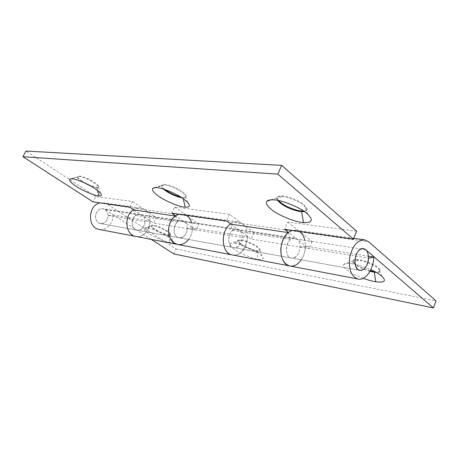 <?xml version="1.0" encoding="UTF-8"?>
<svg xmlns="http://www.w3.org/2000/svg" width="459" height="459" viewBox="0 0 459 459"><rect width="100%" height="100%" fill="white"/><g stroke="black" fill="none" stroke-linecap="round" stroke-linejoin="round"><path stroke-width="0.34" stroke-dasharray="2.29 1.72" d="M107.177 219.609C105.673 222.483 103.413 223.797 100.401 223.544L98.863 223.005C95.512 220.636 94.652 217.205 96.287 212.701C97.761 209.901 99.97 208.587 102.914 208.77L104.336 209.206C107.871 211.479 108.817 214.95 107.177 219.609M277.655 200.388L277.173 199.51L277.397 197.513C278.24 196.727 279.76 196.412 281.958 196.555C287.191 196.521 299.71 201.593 303.858 205.529L306.537 208.69C307.163 210.262 306.486 211.243 304.501 211.633M278.567 200.56L277.454 198.862C276.84 196.687 278.435 195.7 282.239 195.901C287.477 195.855 299.991 200.927 304.139 204.863L306.813 208.03C307.496 209.889 306.469 210.916 303.732 211.106M281.958 196.555L273.352 199.849M163.513 189.119L161.47 186.44L161.815 185.338L164.133 184.925C167.61 184.811 177.851 189.028 182.137 192.413L184.77 194.691L185.849 196.383C186.044 197.559 185.132 198.081 183.112 197.938L181.93 197.812M165.022 189.607C163.174 188.213 162.073 186.974 161.729 185.901C161.562 184.776 162.452 184.266 164.397 184.375C167.868 184.254 178.109 188.471 182.395 191.856C184.449 193.342 185.683 194.668 186.102 195.832C186.234 197.307 184.77 197.76 181.718 197.192L180.594 196.957M164.133 184.925L156.083 187.599M82.236 181.833L81.891 181.609C79.281 179.899 77.812 178.482 77.473 177.358L77.778 176.732L79.063 176.531C81.484 176.376 90.142 179.985 94.336 182.952L98.054 186.056L98.582 187.065L96.958 187.915L91.875 186.635M82.121 181.144C79.516 179.435 78.047 178.017 77.709 176.887L79.298 176.055C81.719 175.9 90.383 179.509 94.577 182.475C97.073 184.139 98.49 185.511 98.817 186.595C98.805 187.433 97.853 187.668 95.954 187.289C91.565 186.245 86.958 184.197 82.121 181.144M79.063 176.531L71.61 178.775M288.252 232.587L290.501 239.523C284.741 243.901 285.268 257.258 291.476 258.05C298.459 259.937 303.474 243.54 297.071 239.122L288.504 232.38M356.637 231.187L287.695 222.047L284.597 229.311M287.695 222.047L300.083 231.967L295.957 230.12L292.245 230.401M301.293 259.823C305.16 253.689 306.285 246.959 304.667 239.632M175.367 216.017L177.708 221.955C172.2 225.564 172.991 236.93 179.05 237.751C185.901 239.523 190.451 225.633 184.105 221.743L175.608 215.845M230.561 223.894C232.948 222.208 235.404 221.536 237.928 221.881L242.048 223.631L229.632 214.347L174.598 207.049L171.746 213.165M174.598 207.049L198.793 224.095L196.073 230.057L153.708 223.114L133.925 209.929M188.678 239.489C192.332 234.331 193.285 228.616 191.535 222.328M229.632 214.347L226.648 221.02M230.934 224.17L239.145 230.211C245.559 234.365 240.768 249.472 233.815 247.636C227.647 246.827 226.97 234.492 232.627 230.51L230.309 224.078M179.205 214.233L182.814 214.055L186.888 215.707L242.048 223.631L254.051 232.604L312.022 241.532L300.083 231.967L242.048 223.631C253.546 231.233 244.836 258.342 232.294 254.94C236.127 255.543 239.575 254.114 242.622 250.637M129.765 207.158L132.508 201.472L95.747 196.595L93.114 201.914M135.766 236.431C147.873 239.627 155.808 216.355 144.591 209.631L140.592 208.065C138.165 207.732 135.824 208.271 133.563 209.688M133.322 209.843L135.657 215.409C130.299 218.742 131.159 229.357 137.098 230.171C143.81 231.887 148.159 218.937 141.911 215.254L139.777 214.41C131.681 212.792 128.979 229.012 137.086 230.171C141.774 230.234 144.413 227.371 145.004 221.588L150.104 221.02C150.449 229.758 142.829 238.296 135.749 236.425M132.508 201.472L156.324 217.56L153.708 223.114M95.747 196.595L25.934 151.051M177.708 221.955L135.657 215.409M290.501 239.523L232.627 230.51M369.954 271.372C363.442 269.41 358.439 267.058 354.939 264.321L353.028 262.164L353.011 260.884C353.774 260.018 355.593 259.794 358.468 260.207C363.746 260.701 374.974 265.319 378.13 268.36L379.845 270.322C380.488 271.871 379.341 272.606 376.391 272.526M370.264 270.816C363.729 268.854 358.697 266.495 355.174 263.741L353.258 261.578C352.684 259.719 354.497 259.065 358.709 259.61C363.987 260.098 375.215 264.711 378.365 267.758L380.081 269.726C380.723 271.55 379.065 272.25 375.106 271.808M358.468 260.207L351.422 263.604C356.752 264.327 363.224 266.352 370.838 269.685M363.155 278.303C355.736 275.434 350.24 272.571 346.665 269.708C344.049 267.654 343.028 265.95 343.602 264.596C344.629 263.346 347.233 263.013 351.422 263.604M240.355 244.372L237.63 241.566L237.756 240.751L240.86 240.418C244.544 240.7 253.907 244.601 257.333 247.326L259.892 249.994C260.127 251.113 259.037 251.503 256.61 251.165L254.952 250.849C249.495 249.415 244.636 247.252 240.355 244.372M240.573 243.872L237.854 241.061C237.642 239.977 238.72 239.592 241.084 239.908C244.767 240.189 254.131 244.09 257.551 246.816L260.115 249.484C260.259 250.849 258.612 251.142 255.17 250.356C249.713 248.921 244.848 246.758 240.573 243.872M240.86 240.418L234.09 243.184C239.523 243.563 254.097 249.598 259.369 253.758L262.032 256.002C264.453 258.91 263.179 260.018 258.222 259.335C252.639 258.761 239.059 253.098 233.751 249.076C230.384 246.724 229.03 244.928 229.684 243.689C230.372 243.046 231.841 242.88 234.09 243.184M154.39 229.402C152.531 228.186 151.453 227.171 151.16 226.35L151.315 225.839L153.191 225.662C157.517 226.511 162.239 228.513 167.351 231.657L170.45 234.606C170.53 235.278 169.841 235.507 168.396 235.306L167.122 235.065C162.756 233.878 158.516 231.99 154.39 229.402M154.597 228.966C152.738 227.75 151.659 226.735 151.367 225.914C151.304 225.26 151.981 225.03 153.398 225.226C157.724 226.069 162.446 228.066 167.558 231.216C169.337 232.392 170.369 233.379 170.656 234.17C170.668 235.008 169.56 235.163 167.323 234.629C162.956 233.447 158.716 231.56 154.597 228.966M153.191 225.662L146.788 227.997C150.695 228.18 163.146 233.39 168.482 237.148L172.498 240.418C173.841 242.237 173.02 242.931 170.025 242.495C165.963 242.151 154.241 237.223 148.934 233.579C145.124 231.101 143.529 229.334 144.16 228.261L146.788 227.997M254.051 232.604L251.216 239.093L309.096 248.577L297.071 239.122L294.867 238.135C286.416 236.356 282.979 256.914 291.465 258.05C296.376 257.947 299.251 254.257 300.077 246.976L305.419 246.081L368.457 256.254M312.022 241.532L309.096 248.577M289.836 265.968C297.208 268.022 305.459 257.017 305.419 246.081M177.627 244.458C184.851 246.391 192.7 237.188 192.419 227.848L247.527 236.741L242.226 237.504C241.491 244.228 238.686 247.602 233.803 247.636C225.375 246.477 228.536 227.544 236.942 229.27L239.145 230.211L251.216 239.093M247.527 236.741C247.51 241.285 246.196 245.508 243.591 249.403M198.793 224.095L156.324 217.56M192.419 227.848L187.209 228.496C186.555 234.687 183.835 237.773 179.044 237.745C170.759 236.586 173.663 219.184 181.93 220.859L184.105 221.743L196.073 230.057M173.829 253.919L176.084 249.007L107.578 204.312L186.888 215.707M294.867 238.135L102.914 208.77C95.007 207.21 92.483 222.403 100.389 223.544C104.962 223.631 107.521 220.968 108.06 215.541L113.034 215.036C113.43 223.246 106.046 231.216 99.133 229.408M100.228 202.935L103.671 202.821L107.578 204.312M139.777 214.41L102.914 208.77L105.002 209.574L151.309 239.409M176.084 249.007L436.05 300.869M108.06 215.541L145.004 221.588M300.077 246.976L368.514 258.182M113.034 215.036L150.104 221.02M187.209 228.496L242.226 237.504M183.112 197.938L183.284 198.73M96.958 187.915L97.572 190.393M365.668 249.673L105.002 209.574M256.61 251.165L258.222 259.335M168.396 235.306L170.025 242.495M300.083 231.967L368.772 241.836M359.787 270.385L100.401 223.544L359.787 270.385M277.173 199.51L277.454 198.862M306.813 208.03L306.537 208.69M307.685 214.123L304.265 205.884M270.81 199.854L277.397 197.513M161.47 186.44L161.729 185.901M186.102 195.832L185.849 196.383M187.708 202.453L184.77 194.691M154.666 187.622L161.815 185.338M77.473 177.358L77.709 176.887M98.817 186.595L98.582 187.065M100.63 193.216L98.054 186.056M70.761 178.803L77.778 176.732M353.028 262.164L353.258 261.578M380.081 269.726L379.845 270.322M382.072 276.433L378.382 268.578M343.602 264.596L353.011 260.884M237.63 241.566L237.854 241.061M260.115 249.484L259.892 249.994M262.032 256.002L259.088 248.824M229.684 243.689L237.756 240.751M151.16 226.35L151.367 225.914M170.656 234.17L170.45 234.606M172.498 240.418L170.002 233.843M144.16 228.261L151.315 225.839M140.597 208.065L103.671 202.821M237.928 221.881L182.82 214.055M181.93 220.859L236.942 229.27M295.957 230.12L353.769 238.324"/><path stroke-width="0.69" d="M364.985 249.18C368.284 250.528 369.667 259.019 367.292 264.166C365.496 268.463 362.994 270.535 359.787 270.385L358.175 269.714C354.738 266.484 354.055 261.515 356.121 254.808C357.9 250.603 360.355 248.543 363.494 248.629L364.985 249.18M304.501 211.633L299.308 211.438C291.861 209.838 285.469 207.015 280.139 202.976L277.655 200.388M303.732 211.106L299.578 210.796C292.131 209.201 285.745 206.378 280.42 202.333L278.567 200.56M273.352 199.849C281.097 199.705 300.674 207.577 307.071 213.59L307.685 214.123C313.595 220.096 312.218 222.919 303.554 222.592C295.607 222.34 277.781 215.093 271.269 209.367C267.069 206.051 265.606 203.348 266.874 201.254C268.033 200.124 270.19 199.654 273.352 199.849M181.93 197.812L181.466 197.731C175.883 196.463 170.524 194.088 165.395 190.605L163.513 189.119M180.594 196.957C175.126 195.471 170.146 193.176 165.647 190.072L165.022 189.607M156.083 187.599C161.149 187.335 177.082 193.859 183.715 199.04L187.708 202.453C190.485 205.867 189.624 207.428 185.12 207.135C179.813 207.107 165.056 201.019 158.458 196.056C153.449 192.522 151.579 189.906 152.841 188.207L156.083 187.599M91.875 186.635L82.236 181.833M71.61 178.775C75.092 178.459 88.518 184.03 95.002 188.574L100.63 193.216C102.036 195.178 101.468 196.068 98.932 195.884C95.22 195.976 82.637 190.732 76.24 186.36C70.898 182.848 68.77 180.421 69.848 179.073L71.61 178.775M288.504 232.38L284.597 229.311L353.43 239.156L356.637 231.187L281.637 165.372L277.804 174.145L353.43 239.156M358.037 279.043L232.294 254.934C221.238 253.397 220.108 231.164 230.309 224.078L288.252 232.587C277.856 240.378 278.722 264.476 289.847 265.973C293.909 266.731 297.725 264.677 301.293 259.823M304.667 239.632C303.663 236.144 302.137 233.591 300.083 231.967M175.608 215.845L171.746 213.165L226.648 221.02L230.934 224.17M135.766 236.431C125.135 234.876 123.678 215.776 133.322 209.843L175.367 216.017C165.441 222.443 166.778 242.897 177.639 244.458C181.615 245.204 185.293 243.545 188.678 239.489M191.535 222.328C190.479 219.333 188.93 217.124 186.888 215.707M133.925 209.929L129.765 207.158L93.114 201.914L22.95 156.714L277.804 174.145M281.637 165.372L25.934 151.051L22.95 156.714M375.106 271.808L370.264 270.816M376.391 272.526L369.954 271.372M370.838 269.685C375.789 272.015 379.404 274.155 381.693 276.111L382.072 276.433C386.587 281.063 384.493 282.842 375.778 281.78C372.295 281.241 368.084 280.082 363.155 278.303M292.245 230.401C285.814 232.971 282.004 239.087 280.822 248.761C280.65 258.193 283.656 263.925 289.836 265.968M243.591 249.403L242.622 250.637M179.205 214.233C173.009 216.298 169.434 221.422 168.499 229.609C168.528 237.619 171.568 242.564 177.627 244.458L232.294 254.934C221.02 253.586 220.291 230.378 230.561 223.894M133.563 209.688C123.844 215.105 124.928 235.037 135.749 236.425M365.668 249.673L433.451 307.949L436.05 300.869L368.772 241.836L364.71 239.879C357.354 240.074 352.363 245.909 349.724 257.401C348.427 269.284 351.198 276.502 358.026 279.043C365.318 281.132 373.672 269.008 373.821 257.12L368.514 258.182C367.567 266.117 364.658 270.185 359.781 270.385C351.364 269.307 355.128 246.816 363.494 248.629L365.668 249.673M177.639 244.458L99.138 229.408C86.906 227.698 88.019 204.783 100.228 202.935M151.309 239.409L173.829 253.919L433.451 307.949M368.457 256.254L373.821 257.12M301.615 211.731L303.554 222.592M183.284 198.73L185.12 207.135M97.572 190.393L98.932 195.884M374.292 272.319L375.778 281.78M266.874 201.254L270.81 199.854M152.841 188.207L154.666 187.622M69.848 179.073L70.761 178.803M353.769 238.324L364.71 239.879"/></g></svg>

